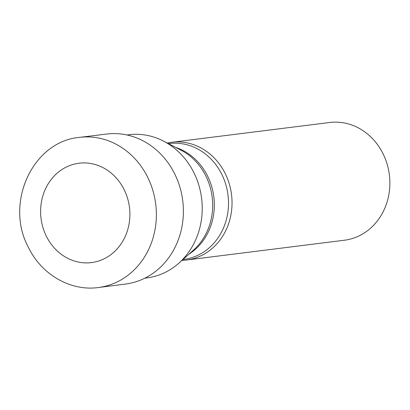 <?xml version="1.0" encoding="UTF-8"?>
<svg xmlns="http://www.w3.org/2000/svg" width="410" height="410" viewBox="0 0 410 410"><rect width="100%" height="100%" fill="white"/><g stroke="black" fill="none" stroke-linecap="round" stroke-linejoin="round"><path stroke-width="0.61" d="M126.695 232.824A50.071 44.562 82.9 0 1 51.178 244.119A50.071 44.562 82.9 0 1 75.676 163.795A50.071 44.562 82.9 0 1 128.268 227.673A50.071 44.562 82.9 0 1 126.695 232.824M79.776 137.34L106.579 134.049A75.599 67.281 82.9 0 1 178.555 239.127A75.599 67.281 82.9 0 1 125.373 284.074L98.59 287.497C70.341 291.582 40.969 274.193 28.121 246.784C4.7 202.914 32.687 141.245 79.776 137.34A75.665 67.343 82.9 0 1 152.52 239.64A75.665 67.343 82.9 0 1 151.531 242.546A75.665 67.343 82.9 0 1 98.59 287.497M186.499 260.022L344.344 240.245A59.332 52.803 -97.1 0 0 386.087 204.969A59.332 52.803 -97.1 0 0 329.589 122.503L171.744 142.28A59.332 52.803 82.9 0 1 228.242 224.747A59.332 52.803 82.9 0 1 186.499 260.022A59.332 52.803 82.9 0 1 181.984 260.37M167.285 143.059A59.332 52.803 82.9 0 1 171.744 142.28M126.936 134.977L128.919 134.731A72.15 64.211 82.9 0 1 163.564 141.127A72.15 64.211 82.9 0 1 197.62 235.007A72.15 64.211 82.9 0 1 178.852 263.159A72.15 64.211 82.9 0 1 146.857 277.903L144.873 278.154M168.428 143.654L169.181 143.556A58.384 51.957 82.9 0 1 224.772 224.706A58.384 51.957 82.9 0 1 183.695 259.417L182.947 259.51M175.588 147.369A58.384 51.957 82.9 0 1 210.596 226.479A58.384 51.957 82.9 0 1 188.969 254.138M178.852 263.159L193.556 250.049A59.03 52.536 -97.1 0 0 208.905 227.017A59.03 52.536 -97.1 0 0 181.046 150.203L163.564 141.127"/></g></svg>
